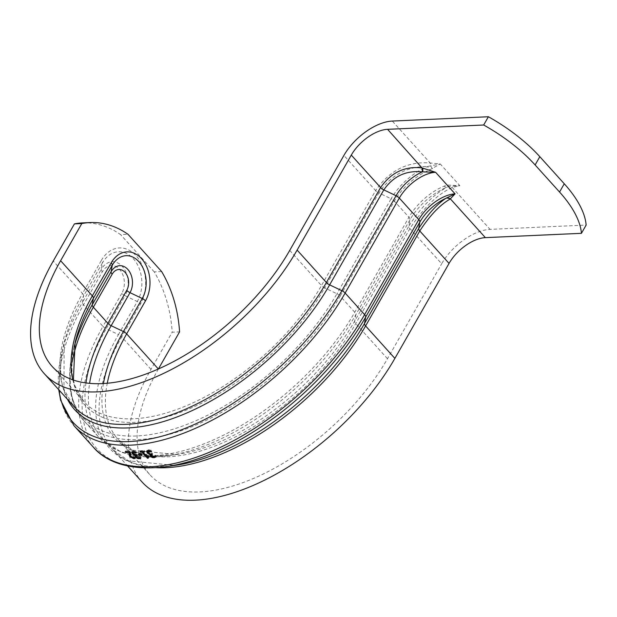 <?xml version="1.0" encoding="UTF-8"?>
<svg xmlns="http://www.w3.org/2000/svg" width="617" height="617" viewBox="0 0 617 617"><rect width="100%" height="100%" fill="white"/><g stroke="black" fill="none" stroke-linecap="round" stroke-linejoin="round"><path stroke-width="0.46" stroke-dasharray="3.08 2.31" d="M85.964 382.926A178.429 92.959 -42.1 0 0 98.89 437.345A178.429 92.959 -42.1 0 0 221.989 435.926A178.429 92.959 -42.1 0 0 354.767 312.248L408.94 217.261L394.363 201.111L340.183 296.091A5.345 2.437 -150.3 0 0 336.944 293.746L391.116 198.767L378.869 192.928C390.769 175.182 407.043 166.351 427.689 166.443L440.237 163.945L429.64 169.93A42.735 22.266 -42.1 0 0 394.363 201.111A5.345 2.437 -150.3 0 0 391.116 198.767A44.301 23.084 137.9 0 1 427.689 166.436A5.345 2.584 67.7 0 0 429.64 169.93M103.448 383.512A167.168 87.097 -42.1 0 0 176.369 454.521A167.168 87.097 -42.1 0 0 354.682 321.125L408.855 226.146L410.02 219.706A5.345 2.437 29.7 0 0 408.94 217.261A42.735 22.266 137.9 0 1 444.217 186.079L447.371 185.054L459.873 185.702L449.168 186.38L446.585 187.375A44.301 23.084 -42.1 0 0 410.02 219.706L355.839 314.685A176.863 92.149 137.9 0 1 167.192 455.809A176.863 92.149 137.9 0 1 89.604 383.334M432.579 168.665A5.345 3.162 -114 0 1 430.735 165.958A5.345 2.807 101.2 0 0 430.149 162.988L440.237 163.945L459.873 185.702L452.23 187.452C437.484 194.178 423.378 207.89 409.935 228.591L355.762 323.57A165.603 86.28 137.9 0 1 232.524 438.363A165.603 86.28 137.9 0 1 118.271 439.69A165.603 86.28 137.9 0 1 107.273 383.226M74.148 346.746A176.863 92.149 -42.1 0 0 72.922 351.366A176.863 92.149 -42.1 0 0 159.14 432.918A176.863 92.149 -42.1 0 0 336.944 293.746L324.696 287.908L378.869 192.928A5.345 2.437 29.7 0 1 375.63 190.584C389.535 170.392 407.714 161.199 430.149 162.988L392.304 121.063M444.217 186.079A5.345 2.584 67.7 0 0 446.585 187.375C432.957 195.065 420.378 207.991 408.855 226.146A5.345 2.437 -150.3 0 0 409.935 228.591L441.664 263.744A42.735 22.266 137.9 0 1 490.068 229.377L586.15 225.058M447.371 185.054A5.345 2.63 -103.8 0 0 449.168 186.38A5.345 4.527 -115.1 0 1 452.23 187.452L490.068 229.377M158.415 368.966L158.376 369.035A165.603 86.28 -42.1 0 0 150 474.843A165.603 86.28 -42.1 0 0 264.253 473.517A165.603 86.28 -42.1 0 0 387.491 358.724L441.664 263.744M161.631 271.549L154.242 271.881A106.841 77.086 -92.6 0 1 172.189 332.201L179.578 331.869M82.632 222.899A106.841 77.086 -92.6 0 1 120.631 234.645L128.02 234.313M154.242 271.881L120.631 234.645M142.072 482A176.292 91.848 137.9 0 1 150.988 369.367L172.189 332.201M129.755 452.099L129.825 451.791A188.038 97.972 137.9 0 1 126.377 451.629L125.675 450.85A188.038 97.972 -42.1 0 0 130.01 451.027L130.873 451.983L130.634 453.564L131.429 455.917L133.65 457.097L134.807 456.565A188.038 97.972 -42.1 0 0 134.861 456.565L135.732 457.529L134.29 457.883L130.264 455.624M134.336 457.39L134.807 456.565M134.39 457.39L134.861 456.565M135.262 458.354L135.732 457.529M125.197 451.675L125.675 450.85M133.982 457.745L134.46 456.919M130.403 452.816L130.873 451.983M129.539 451.852L130.01 451.027M151.504 454.374L152.893 455.978L154.019 456.071L155.384 455.215A188.038 97.972 -42.1 0 0 155.445 455.207L156.309 456.164L155.515 456.642M147.864 451.929L148.335 451.096L150.209 453.133L151.597 453.217A188.038 97.972 -42.1 0 0 152.044 453.163L152.723 453.911A188.038 97.972 137.9 0 1 152.376 453.958L151.72 454.158M147.039 450.88L148.404 449.793L150.91 449.916L151.782 450.873A188.038 97.972 137.9 0 1 151.705 450.888L149.09 450.58M150.671 454.081L147.748 452.261M153.625 456.888L150.849 455.516M150.44 450.742L150.91 449.916M151.304 451.706L151.782 450.873M151.265 451.659L151.705 450.888M151.566 453.989L152.044 453.163M152.245 454.744L152.723 453.911M155.839 456.996L156.309 456.164M154.975 456.032L155.445 455.207M154.906 456.048L155.384 455.215M154.474 456.534L154.952 455.701M140.02 451.575L140.491 450.749A188.038 97.972 -42.1 0 0 144.177 450.441L144.802 451.127A188.038 97.972 137.9 0 1 143.422 451.258L147.517 455.793A188.038 97.972 -42.1 0 0 148.898 455.67L149.461 456.287L148.504 456.572M143.707 451.266L144.177 450.441M144.332 451.96L144.802 451.127M147.047 456.626L147.517 455.793M148.427 456.495L148.898 455.67M141.085 451.497L140.491 450.749M142.427 451.389L142.45 451.343A188.038 97.972 137.9 0 1 141.116 451.443M147.201 456.611L143.021 451.976M148.265 458.2L148.743 457.374A188.038 97.972 137.9 0 1 147.995 457.436M148.458 456.626L148.743 457.374M148.99 457.112L149.461 456.287M139.403 454.297L138.702 453.526A188.038 97.972 -42.1 0 0 141.509 453.387L142.249 454.212A188.038 97.972 137.9 0 1 141.092 454.274M141.779 455.038L142.249 454.212M138.231 454.351L138.702 453.526M141.038 454.212L141.509 453.387M139.373 457.768L140.221 456.541A188.038 97.972 -42.1 0 0 140.283 456.541L141.146 457.506L139.627 457.953L137.761 457.575L135.987 456.318M136.534 455.369L137.923 456.966L139.843 456.942M139.75 457.367L140.221 456.541M139.812 457.367L140.283 456.541M140.676 458.331L141.146 457.506M135.755 455.153L135.524 455.562M135.663 455.145L135.894 454.744L132.902 453.048M132.169 451.829L131.753 452.138M131.907 451.968L133.365 450.896L135.732 451.274L136.604 452.238A188.038 97.972 137.9 0 1 136.527 452.238L134.136 451.683L133.38 452.068L135.254 454.104L136.558 454.336A188.038 97.972 -42.1 0 0 136.974 454.328L137.653 455.084A188.038 97.972 137.9 0 1 137.329 455.091L136.612 455.277M137.182 455.909L137.653 455.084M136.504 455.161L136.974 454.328M132.91 452.893L133.38 452.068M136.087 453.017L136.527 452.238M136.126 453.063L136.604 452.238M135.262 452.099L135.732 451.274M93.398 447.217A189.111 98.527 137.9 0 1 102.97 326.393L83.503 304.821A5.345 2.437 29.7 0 1 82.423 302.384L101.265 269.344L102.43 262.904L83.588 295.936A5.345 2.437 -150.3 0 0 82.508 293.499L101.35 260.459A5.345 2.437 29.7 0 1 102.43 262.904A30.488 21.996 -92.6 0 1 133.311 258.654A30.488 21.996 -92.6 0 1 137.298 301.536A5.345 2.437 29.7 0 1 140.545 303.88L121.703 336.921A5.345 2.437 -150.3 0 0 118.456 334.576L137.298 301.536L125.058 295.697L106.209 328.738L118.456 334.576A177.85 92.666 137.9 0 0 174.812 465.419L128.49 460.837L112.78 449.554A176.292 91.848 -42.1 0 0 156.309 467.701M101.35 260.459A34.267 24.719 -92.6 0 1 136.056 255.685A34.267 24.719 -92.6 0 1 140.545 303.88M102.345 271.788A5.345 2.437 -150.3 0 1 101.265 269.344A20.793 15.001 -92.6 0 1 122.328 266.444A20.793 15.001 -92.6 0 1 125.058 295.697A5.345 2.437 -150.3 0 1 121.811 293.353A17.021 12.278 -92.6 0 0 119.582 269.413A17.021 12.278 -92.6 0 0 102.345 271.788L83.503 304.821A189.111 98.527 -42.1 0 0 73.932 425.645M387.491 358.724L355.762 323.57A5.345 2.437 -150.3 0 1 354.682 321.125L355.839 314.685A5.345 2.437 29.7 0 0 354.767 312.248L340.183 296.091A178.429 92.959 137.9 0 1 207.405 419.776A178.429 92.959 137.9 0 1 84.313 421.195A178.429 92.959 137.9 0 1 72.104 362.264M135.709 455.963L121.526 452.346L98.89 437.345L84.313 421.195C73.477 410.097 64.469 387.846 72.922 351.366L75.143 342.366A167.168 87.097 137.9 0 0 156.641 419.452A167.168 87.097 137.9 0 0 324.696 287.908A5.345 2.437 29.7 0 1 321.457 285.563L375.63 190.584L343.9 155.43M72.821 379.841A165.603 86.28 -42.1 0 0 83.966 401.682A165.603 86.28 -42.1 0 0 198.219 400.356A165.603 86.28 -42.1 0 0 321.457 285.563L289.72 250.409M150.988 369.367L121.703 336.921A176.292 91.848 -42.1 0 0 112.78 449.554L127.642 466.012M121.811 293.353L102.97 326.393A5.345 2.437 -150.3 0 0 106.209 328.738A187.545 97.71 -42.1 0 0 165.634 466.707M58.954 389.913A187.545 97.71 137.9 0 1 61.916 351.806A187.545 97.71 137.9 0 1 82.423 302.384L83.588 295.936A177.85 92.666 -42.1 0 0 64.137 342.805L63.967 389.35L73.593 406.133A176.292 91.848 137.9 0 1 82.508 293.499L53.224 261.053M58.731 389.666L61.916 351.806L64.137 342.805A177.85 92.666 -42.1 0 0 67.531 399.423M133.172 457.93L133.65 457.097M132.069 457.613L132.539 456.788M130.951 456.75L131.429 455.917M130.164 454.397L130.634 453.564M147.926 450.626L148.404 449.793M148.388 453.032L148.859 452.207M149.738 453.958L150.209 453.133M151.126 454.05L151.597 453.217M152.052 454.521L152.376 453.958M151.342 456.125L151.821 455.3M152.414 456.811L152.893 455.978M153.548 456.896L154.019 456.071M138.524 457.999L138.995 457.166M132.894 451.729L133.365 450.896M137.452 457.791L137.923 456.966M136.411 457.058L136.881 456.233M136.982 455.693L137.329 455.091M136.087 455.161L136.558 454.336M134.784 454.93L135.254 454.104M133.465 453.95L133.935 453.125M136.164 456.032L167.192 455.809L176.369 454.521L132.91 450.217L118.271 439.69L150 474.843M73.369 380.033L74.989 386.041L83.966 401.682L52.237 366.529M150.486 454.151L150 454.999M135.555 455.076L135.084 455.901"/><path stroke-width="0.93" d="M74.418 223.886L53.224 261.053A176.292 91.848 -42.1 0 0 44.301 373.686A176.292 91.848 -42.1 0 0 165.927 372.282A176.292 91.848 -42.1 0 0 297.116 250.078L351.289 155.098A32.053 16.698 137.9 0 1 387.592 129.323L483.674 125.004L488.386 116.744L392.304 121.063A42.735 22.266 -42.1 0 0 343.9 155.43L289.72 250.409A165.603 86.28 137.9 0 1 166.49 365.202A165.603 86.28 137.9 0 1 52.237 366.529A165.603 86.28 137.9 0 1 60.613 260.721L81.814 223.555L74.418 223.886A106.841 77.086 -92.6 0 1 82.632 222.899L90.028 222.567A106.841 77.086 87.4 0 0 81.814 223.555M488.386 116.744A106.841 48.728 29.7 0 1 539.829 156.695L535.116 164.955A106.841 48.728 -150.3 0 0 483.674 125.004M156.309 467.701A176.292 91.848 -42.1 0 0 365.596 325.946L394.88 358.392L449.053 263.413A32.053 16.698 -42.1 0 1 485.363 237.638L581.438 233.319L586.15 225.058A106.841 48.728 29.7 0 0 564.27 183.773L539.829 156.695M158.415 368.966L179.578 331.869A106.841 77.086 87.4 0 0 161.631 271.549L128.02 234.313A106.841 77.086 87.4 0 0 90.028 222.567M450.125 199.075A5.345 4.597 55 0 0 445.998 198.242C436.851 204.327 427.743 214.423 418.688 228.521L364.516 323.501A177.85 92.666 137.9 0 1 174.812 465.419L165.634 466.707A187.545 97.71 -42.1 0 0 365.68 317.061L364.516 323.501A5.345 2.437 29.7 0 0 365.596 325.946L419.768 230.966C429.872 215.456 439.99 204.829 450.125 199.075L455.076 193.869L446.338 198.065A5.345 4.666 -126.8 0 1 450.41 198.913L485.363 237.638M446.338 198.065L445.998 198.242A33.619 17.515 137.9 0 0 419.853 222.081L418.688 228.521A5.345 2.437 29.7 0 0 419.768 230.966L449.053 263.413M581.438 233.319A106.841 48.728 -150.3 0 0 559.557 192.034L535.116 164.955M93.398 447.217L73.932 425.645A189.111 98.527 -42.1 0 0 204.404 424.141A189.111 98.527 -42.1 0 0 345.134 293.052L364.601 314.624L418.773 219.637L399.307 198.072A32.053 16.698 137.9 0 1 435.61 172.297L422.545 168.048A5.345 2.345 -74.8 0 1 422.668 171.85L435.61 172.297L455.076 193.869A32.053 16.698 -42.1 0 0 418.773 219.637A5.345 2.437 29.7 0 1 419.853 222.081L365.68 317.061A5.345 2.437 29.7 0 0 364.601 314.624A189.111 98.527 137.9 0 1 223.871 445.705A189.111 98.527 137.9 0 1 93.398 447.217C103.918 459.819 126.346 471.666 165.634 466.707M67.531 399.423A177.85 92.666 -42.1 0 0 187.653 412.619A177.85 92.666 -42.1 0 0 329.64 284.869L383.82 189.889C393.284 176.223 406.086 170.223 422.213 171.888A5.345 2.399 103.5 0 0 422.013 167.932C404.906 165.934 391.093 172.475 380.573 187.545L326.401 282.524A176.292 91.848 137.9 0 1 195.211 404.729A176.292 91.848 137.9 0 1 73.593 406.133L44.301 373.686M387.592 129.323L422.013 167.932M351.289 155.098L380.573 187.545A5.345 2.437 29.7 0 0 383.82 189.889L396.068 195.728L341.887 290.707A5.345 2.437 -150.3 0 1 345.134 293.052L399.307 198.072A5.345 2.437 -150.3 0 0 396.068 195.728A33.619 17.515 -42.1 0 1 422.213 171.888L422.668 171.85M134.336 457.39A189.111 98.527 -42.1 0 0 134.39 457.39L135.262 458.354L133.812 458.709L130.048 456.75L129.184 455.415L129.354 452.616A189.111 98.527 137.9 0 1 125.907 452.462L125.197 451.675A189.111 98.527 -42.1 0 0 129.539 451.852L130.403 452.816L130.164 454.397L130.951 456.75L133.172 457.93L134.336 457.39M146.846 451.019L146.584 451.482L147.926 450.626L150.44 450.742L151.304 451.706A189.111 98.527 137.9 0 1 151.227 451.713L148.697 451.397L147.864 451.929L149.738 453.958L151.126 454.05A189.111 98.527 -42.1 0 0 151.566 453.989L152.245 454.744A189.111 98.527 137.9 0 1 151.898 454.791L151.018 455.631L152.414 456.811L153.548 456.896L154.906 456.048A189.111 98.527 -42.1 0 0 154.975 456.032L155.839 456.996L154.173 457.691L152.198 457.513L150.378 456.341L150.378 454.59L147.278 453.086L146.684 451.22M149.175 450.572L147.864 451.929M150 454.999L150.772 454.081M140.02 451.575A189.111 98.527 -42.1 0 0 143.707 451.266L144.332 451.96A189.111 98.527 137.9 0 1 142.951 452.084L147.047 456.626A189.111 98.527 -42.1 0 0 148.427 456.495L148.99 457.112L147.987 457.452L148.265 458.2A189.111 98.527 137.9 0 1 147.486 458.269L141.979 452.168A189.111 98.527 137.9 0 1 140.645 452.269L140.02 451.575M141.779 455.038A189.111 98.527 137.9 0 1 138.979 455.169L138.231 454.351A189.111 98.527 -42.1 0 0 141.038 454.212L141.779 455.038M131.907 451.968L131.683 452.354L132.894 451.729L135.262 452.099L136.126 453.063A189.111 98.527 137.9 0 1 136.056 453.063L133.665 452.508L132.91 452.893L134.784 454.93L136.087 455.161A189.111 98.527 -42.1 0 0 136.504 455.161L137.182 455.909A189.111 98.527 137.9 0 1 136.858 455.917L136.079 456.58L137.452 457.791L138.524 457.999L139.75 457.367A189.111 98.527 -42.1 0 0 139.812 457.367L140.676 458.331L139.157 458.778L137.282 458.4L135.516 457.151L135.416 455.57L132.424 453.881L131.76 452.122M135.084 455.901L135.755 455.153M134.051 451.821L132.91 452.893M130.519 455.917L129.655 454.582L129.825 451.791M134.807 457.853L133.804 457.829M129.184 455.415L129.655 454.582M129.076 454.305L129.547 453.472M129.354 452.616L129.693 452.022M125.907 452.462L126.315 451.737M151.72 454.158L151.049 455.176M148.003 452.523L147.054 450.657M151.065 455.732L150.394 454.683M155.515 456.642L153.625 456.888M148.944 454.274L149.252 453.742M150.378 454.59L150.671 454.081M152.198 457.513L152.569 456.85M142.951 452.084L143.406 451.297M140.645 452.269L141.085 451.497M141.979 452.168L142.427 451.389M147.486 458.269L147.957 457.444L147.201 456.611M143.021 451.976L142.481 451.382M148.504 456.572L147.987 457.452M141.092 454.274A188.038 97.972 137.9 0 1 139.45 454.343L139.403 454.297M138.979 455.169L139.45 454.343M140.275 457.883L139.018 457.922M137.282 458.4L137.599 457.853M135.516 457.151L135.987 456.318L135.524 455.562M135.416 455.57L135.663 455.145M134.059 455.13L134.313 454.683M132.925 453.079L132.154 451.528M136.612 455.277L136.064 456.21M134.136 451.683L133.38 452.068L134.136 451.683M394.88 358.392A176.292 91.848 137.9 0 1 263.69 480.597A176.292 91.848 137.9 0 1 142.072 482L127.642 466.012M111.183 262.834A5.345 2.437 29.7 0 1 112.263 265.279A26.215 18.911 -92.6 0 1 138.817 261.623A26.215 18.911 -92.6 0 1 142.249 298.497A5.345 2.437 29.7 0 1 145.489 300.841A29.994 21.641 87.4 0 0 141.563 258.654A29.994 21.641 87.4 0 0 111.183 262.834L92.342 295.875A165.603 86.28 -42.1 0 0 72.821 379.841M107.273 383.226A165.603 86.28 137.9 0 1 126.647 333.882A5.345 2.437 29.7 0 0 123.408 331.537L142.249 298.497L130.002 292.659A5.345 2.437 29.7 0 1 126.755 290.314L107.913 323.347A5.345 2.437 -150.3 0 0 111.16 325.691L130.002 292.659A16.52 11.924 -92.6 0 0 127.835 269.421A16.52 11.924 -92.6 0 0 111.099 271.719L92.257 304.759A176.863 92.149 -42.1 0 0 74.148 346.746M73.369 380.033L75.143 342.366A167.168 87.097 137.9 0 1 93.422 298.312L112.263 265.279L111.099 271.719A5.345 2.437 29.7 0 0 112.178 274.164A12.749 9.193 -92.6 0 1 125.089 272.382A12.749 9.193 -92.6 0 1 126.755 290.314M72.104 362.264A178.429 92.959 137.9 0 1 93.337 307.197A5.345 2.437 29.7 0 1 92.257 304.759L93.422 298.312A5.345 2.437 -150.3 0 0 92.342 295.875L60.613 260.721M85.964 382.926A178.429 92.959 -42.1 0 1 107.913 323.347L93.337 307.197L112.178 274.164M89.604 383.334A176.863 92.149 137.9 0 1 111.16 325.691L123.408 331.537A167.168 87.097 -42.1 0 0 103.448 383.512M158.345 368.997L126.647 333.882L145.489 300.841M58.954 389.913A187.545 97.71 137.9 0 0 175.876 431.838A187.545 97.71 137.9 0 0 341.887 290.707L329.64 284.869A5.345 2.437 29.7 0 1 326.401 282.524L297.116 250.078M133.812 458.709L134.29 457.883M130.048 456.75L130.442 456.048M148.697 451.397L149.16 450.587M147.278 453.086L147.748 452.261M150.378 456.341L150.849 455.516M154.173 457.691L154.651 456.865M139.157 458.778L139.627 457.953M132.424 453.881L132.902 453.048M564.27 183.773L559.557 192.034M135.709 455.963L136.164 456.032M73.932 425.645L60.628 400.256L58.731 389.666M133.419 451.929L132.948 452.762"/></g></svg>
